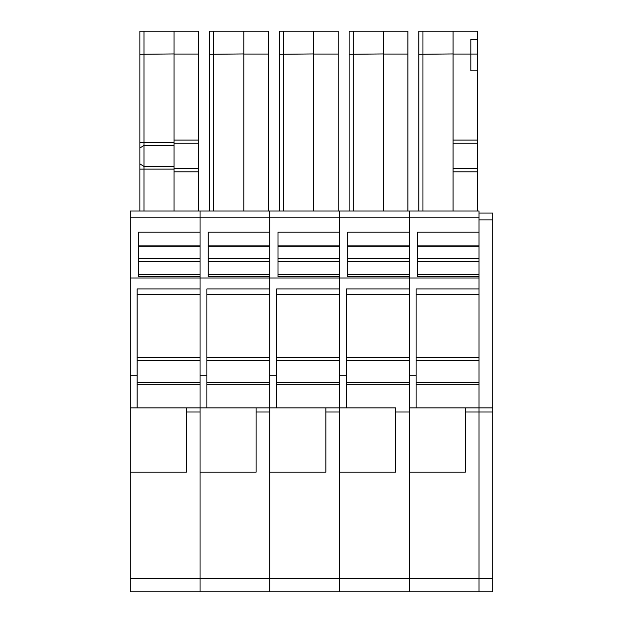 <?xml version="1.0" encoding="UTF-8"?>
<svg xmlns="http://www.w3.org/2000/svg" width="623" height="623" viewBox="0 0 623 623"><rect width="100%" height="100%" fill="white"/><g stroke="black" fill="none" stroke-linecap="round" stroke-linejoin="round"><path stroke-width="0.93" d="M353.21 210.987L353.21 31.15L407.909 31.15L407.909 210.987M383.301 31.15L383.301 210.987M353.21 31.15L349.106 31.15L349.106 54.294L383.301 53.936M407.909 54.061L383.301 54.061M130.3 578.175L200.045 578.175L200.045 591.85L130.3 591.85L130.3 210.987L339.535 210.987L339.535 407.909L395.605 407.909L395.605 472.187L339.535 472.187L339.535 591.85L492.7 591.85L492.7 213.035L479.025 213.035M130.3 217.824L200.045 217.824L200.045 210.987L200.045 217.824L269.79 217.824L269.79 210.987L269.79 217.824L339.535 217.824L339.535 210.987L409.28 210.987L409.28 232.184L347.743 232.184L347.743 276.822L409.28 276.822L409.28 277.998L479.025 277.998L479.025 276.822L417.488 276.822L417.488 232.184L479.025 232.184L479.025 210.987L409.28 210.987L409.28 288.932L346.372 288.932L346.372 407.909M339.535 375.272L346.372 375.272M130.3 375.272L137.138 375.272L137.138 288.932L200.045 288.932L200.045 276.822L138.501 276.822L138.501 232.184L200.045 232.184L200.045 217.824L200.045 407.909L269.79 407.909L269.79 375.272L276.628 375.272L276.628 288.932L339.535 288.932L339.535 277.998L409.28 277.998L409.28 591.85L409.28 472.187L465.35 472.187L465.35 412.013L479.025 412.013L479.025 591.85L479.025 412.013L492.7 412.013M409.28 407.909L465.35 407.909L465.35 412.013M409.28 274.579L347.743 274.579L347.743 261.286L409.28 261.286M409.28 245.859L347.743 245.859M349.106 210.987L349.106 54.294M283.465 210.987L283.465 31.15L338.164 31.15L338.164 210.987M313.548 31.15L313.548 210.987M283.465 31.15L279.361 31.15L279.361 54.294L313.548 53.936M338.164 54.061L313.548 54.061M269.79 375.272L269.79 277.998L339.535 277.998L339.535 276.822L277.998 276.822L277.998 232.184L339.535 232.184L339.535 217.824L479.025 217.824M130.3 277.998L269.79 277.998L269.79 276.822L208.246 276.822L208.246 232.184L269.79 232.184L269.79 217.824L269.79 288.932L206.883 288.932L206.883 407.909M130.3 407.909L200.045 407.909L200.045 578.175L269.79 578.175L269.79 591.85L339.535 591.85L339.535 407.909L325.86 407.909L325.86 472.187L269.79 472.187L269.79 591.85L200.045 591.85L200.045 472.187L256.115 472.187L256.115 412.013L269.79 412.013L269.79 407.909L339.535 407.909M276.628 375.272L276.628 407.909M339.535 274.579L277.998 274.579L277.998 261.286L339.535 261.286M339.535 245.859L277.998 245.859M279.361 210.987L279.361 54.294M213.72 210.987L213.72 31.15L268.42 31.15L268.42 210.987M243.803 31.15L243.803 210.987M213.72 31.15L209.616 31.15L209.616 54.294L243.803 53.936M268.42 54.061L243.803 54.061M200.045 375.272L206.883 375.272M269.79 407.909L256.115 407.909L256.115 412.013M269.79 274.579L208.246 274.579L208.246 261.286L269.79 261.286M269.79 245.859L208.246 245.859M492.7 578.175L269.79 578.175L269.79 412.013M209.616 210.987L209.616 54.294M477.662 140.066L477.662 31.15L453.046 31.15L453.046 140.066L477.662 140.066L477.662 210.987M422.955 210.987L422.955 31.15L418.851 31.15L418.851 54.294L453.046 53.936M422.955 31.15L453.046 31.15M453.046 210.987L453.046 168.638L477.662 168.638M453.046 140.066L453.046 168.638M409.28 375.272L416.117 375.272L416.117 288.932L479.025 288.932M479.025 274.579L417.488 274.579L417.488 261.286L479.025 261.286M416.117 375.272L416.117 407.909M492.7 219.872L479.025 219.872L479.025 407.909L465.35 407.909L479.025 407.909L479.025 412.013L479.025 407.909L492.7 407.909M479.025 245.859L417.488 245.859M418.851 210.987L418.851 54.294M470.824 54.061L470.824 70.812L477.662 70.812L477.662 54.061L470.824 54.061L470.824 39.358L477.662 39.358L477.662 54.061L453.046 54.061M198.675 140.066L198.675 31.15L174.058 31.15L174.058 140.066L198.675 140.066L198.675 210.987M143.975 210.987L143.975 31.15L139.871 31.15L139.871 54.294L174.058 53.936M143.975 31.15L174.058 31.15M174.058 210.987L174.058 168.638L198.675 168.638M174.058 140.066L174.058 168.638M130.3 472.187L186.37 472.187L186.37 412.013L200.045 412.013M200.045 407.909L186.37 407.909L186.37 412.013M137.138 375.272L137.138 407.909M200.045 274.579L138.501 274.579L138.501 261.286L200.045 261.286M139.871 210.987L139.871 54.294M200.045 245.859L138.501 245.859M198.675 54.061L174.058 54.061M409.28 384.274L346.372 384.274M346.372 382.467L409.28 382.467M409.28 360.577L346.372 360.577M346.372 357.61L409.28 357.61M346.372 294.321L409.28 294.321M347.743 258.226L409.28 258.226M409.28 246.217L347.743 246.217M395.605 412.013L409.28 412.013M339.535 384.274L276.628 384.274M276.628 382.467L339.535 382.467M339.535 360.577L276.628 360.577M276.628 357.61L339.535 357.61M276.628 294.321L339.535 294.321M277.998 258.226L339.535 258.226M339.535 246.217L277.998 246.217M325.86 412.013L339.535 412.013M269.79 384.274L206.883 384.274M206.883 382.467L269.79 382.467M269.79 360.577L206.883 360.577M206.883 357.61L269.79 357.61M206.883 294.321L269.79 294.321M208.246 258.226L269.79 258.226M269.79 246.217L208.246 246.217M453.046 171.816L477.662 171.816M479.025 384.274L416.117 384.274M416.117 382.467L479.025 382.467M479.025 360.577L416.117 360.577M416.117 357.61L479.025 357.61M416.117 294.321L479.025 294.321M417.488 258.226L479.025 258.226M479.025 246.217L417.488 246.217M453.046 143.243L477.662 143.243M174.058 171.816L198.675 171.816M139.871 163.841L143.975 166.473L174.058 166.473M139.871 169.113L174.058 169.113M139.871 148.04L143.975 145.4L174.058 145.4M139.871 142.768L174.058 142.768M200.045 384.274L137.138 384.274M137.138 382.467L200.045 382.467M200.045 360.577L137.138 360.577M137.138 357.61L200.045 357.61M137.138 294.321L200.045 294.321M138.501 258.226L200.045 258.226M200.045 246.217L138.501 246.217M174.058 143.243L198.675 143.243"/></g></svg>
